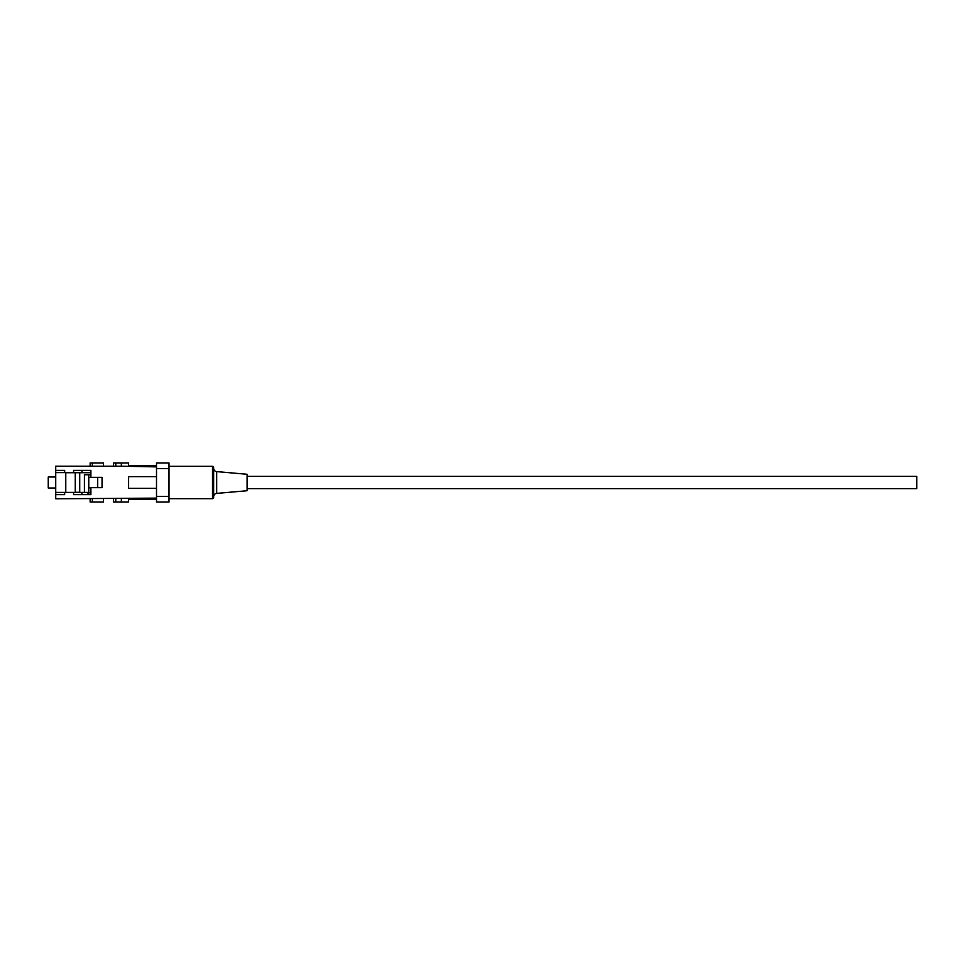 <?xml version="1.0" encoding="UTF-8"?>
<svg xmlns="http://www.w3.org/2000/svg" width="965" height="965" viewBox="0 0 965 965"><rect width="100%" height="100%" fill="white"/><g stroke="black" fill="none" stroke-linecap="round" stroke-linejoin="round"><path stroke-width="1.45" d="M247.124 488.64L916.75 488.64L916.75 476.36L247.124 476.36M88.768 492.379L64.655 492.379L64.655 494.611L55.729 494.611L55.729 498.796L156.511 498.121M128.61 498.796L128.61 502.029L121.349 502.029L121.349 498.796M64.655 492.379L55.729 492.379L55.729 466.204L121.349 466.204L121.349 462.971L113.568 462.971L113.568 466.204M81.953 492.379L81.953 494.611M65.777 492.379L65.777 472.621M55.729 472.621L90.879 472.621M81.953 472.621L81.953 470.389M73.581 472.621L73.581 470.389L90.879 470.389L90.879 477.361L102.049 477.361L102.049 487.639L90.879 487.639L90.879 494.611L73.581 494.611L73.581 492.379M156.511 466.879L121.349 466.204M55.729 470.389L64.655 470.389L64.655 472.621M55.729 492.379L55.729 494.611M156.511 468.544L156.511 462.971L169.008 462.971L169.008 468.544L156.511 468.544L156.511 496.456L169.008 496.456L169.008 468.544M169.008 496.456L169.008 502.029L156.511 502.029L156.511 496.456M128.61 465.757L156.511 465.757M156.511 499.243L128.61 499.243M121.349 462.971L128.61 462.971L128.61 466.204M156.511 476.638L128.61 476.638L128.61 488.362L156.511 488.362M113.568 498.796L113.568 502.029L121.349 502.029M90.143 466.204L90.143 462.971L103.508 462.971L103.508 466.204M90.143 498.796L90.143 502.029L103.508 502.029L103.508 498.796M55.729 477L48.25 477L48.25 488.001L55.729 488.001M90.879 474.744L84.413 474.744L84.413 492.379M90.879 472.729L79.721 472.729L79.721 492.271L75.258 492.271L75.258 472.729L65.777 472.729M75.258 472.729L79.721 472.729M87.212 494.611L88.768 492.826L90.879 492.826M88.768 474.744L88.768 492.826M97.694 487.639L97.694 477.53L88.768 477.53M88.768 487.795L90.879 487.795M212.529 498.688L212.529 466.312A1.122 1.122 0 0 1 213.651 467.434L213.651 497.566A1.122 1.122 0 0 1 212.529 498.688L169.008 498.688M213.651 496.734A3.353 3.353 0 0 1 216.703 493.392L247.124 490.727L247.124 474.273L216.703 471.608L216.703 493.392M213.651 468.266A3.353 3.353 0 0 0 216.703 471.608M212.529 466.312L169.008 466.312M115.776 462.971L115.776 466.204M92.338 462.971L92.338 466.204M92.338 502.029L92.338 498.796M115.776 502.029L115.776 498.796"/></g></svg>
